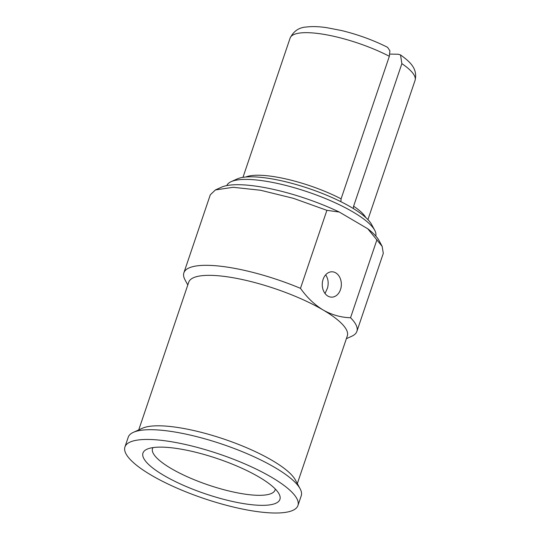 <?xml version="1.0" encoding="UTF-8"?>
<svg xmlns="http://www.w3.org/2000/svg" width="540" height="540" viewBox="0 0 540 540"><rect width="100%" height="100%" fill="white"/><g stroke="black" fill="none" stroke-linecap="round" stroke-linejoin="round"><path stroke-width="0.81" d="M259.051 477.056A72.299 18.61 18.7 0 1 279.031 493.884A72.299 18.61 18.7 0 1 205.477 493.857A72.299 18.61 18.7 0 1 147.022 449.199A72.299 18.61 18.7 0 1 259.051 477.056M271.586 477.272A91.321 23.504 -161.3 0 0 180.907 443.515A91.321 23.504 -161.3 0 0 124.936 446.951A91.321 23.504 -161.3 0 0 175.554 487.485A91.321 23.504 -161.3 0 0 274.064 513A91.321 23.504 -161.3 0 0 297.938 505.514A91.321 23.504 -161.3 0 0 271.586 477.272M138.739 429.908L188.73 282.218A83.713 21.546 18.7 0 1 210.62 275.353A83.713 21.546 18.7 0 1 323.156 310.007C314.57 304.749 307.01 297.526 300.483 288.347L326.896 210.337L293.483 198.349L260.591 190.262L233.172 187.299L215.433 189.931L210.296 194.805L183.884 272.815A91.321 23.504 18.7 0 1 207.765 265.329A91.321 23.504 18.7 0 1 300.483 288.347M376.947 239.72L350.541 317.736A91.321 23.504 18.7 0 1 356.886 331.371L383.292 253.355L382.151 246.362L367.733 228.744A86.252 22.201 18.7 0 1 378.999 240.489L382.171 246.368M387.578 47.331L389.894 50.767L389.347 56.288A65.954 16.976 -161.3 0 0 326.518 34.81A65.954 16.976 -161.3 0 0 290.115 38.084C293.632 31.057 299.126 27.364 306.599 27C312.289 26.311 318.971 26.527 326.66 27.655L341.543 30.537C358.034 34.567 373.376 40.169 387.578 47.331M245.842 177.005A65.954 16.976 18.7 0 1 341.091 198.855L340.875 201.69M341.091 198.855L389.347 56.288M400.525 54.931C409.212 61.209 418.027 68.31 415.064 80.372A65.954 16.976 -161.3 0 0 401.868 63.646L400.525 54.938L398.257 54.243L389.894 54.095M401.868 63.646L353.612 206.206A65.954 16.976 18.7 0 1 365.857 217.627M353.315 208.528L353.612 206.206M226.807 185.585A78.638 20.237 18.7 0 1 231.12 181.669L237.215 178.922A73.568 18.934 18.7 0 1 308.833 188.501A73.568 18.934 18.7 0 1 371.54 224.39L374.713 230.269A78.638 20.237 18.7 0 1 375.766 236.007M231.12 181.669A78.638 20.237 18.7 0 1 307.679 191.903A78.638 20.237 18.7 0 1 374.713 230.269M215.419 189.925L221.515 187.184A86.252 22.201 18.7 0 1 339.255 212.024L326.896 210.337M367.733 228.744L339.255 212.024M152.969 447.599A64.685 16.646 -161.3 0 0 152.523 448.531A64.685 16.646 -161.3 0 0 208.46 485.035A64.685 16.646 -161.3 0 0 275.069 490.01A64.685 16.646 -161.3 0 0 275.279 489.004M325.661 274.84C328.151 278.505 328.779 282.886 327.55 287.975L325.033 293.497M340.895 288.205A12.683 9.545 91 0 0 332.019 271.789A12.683 9.545 91 0 0 323.102 279.362A12.683 9.545 91 0 0 331.58 297.149A12.683 9.545 91 0 0 340.895 288.205M350.541 317.736C341.003 317.486 331.871 314.908 323.156 310.007A83.713 21.546 18.7 0 1 347.315 335.9L297.331 483.59M187.799 284.985L184.997 279.801A91.321 23.504 18.7 0 1 183.884 272.815M356.886 331.371A91.321 23.504 18.7 0 1 351.749 336.245L346.383 338.668M124.936 446.951L128.237 437.204A91.321 23.504 18.7 0 1 133.373 432.331L142.513 428.213A83.713 21.546 18.7 0 1 272.228 460.465A83.713 21.546 18.7 0 1 295.367 479.952L300.125 488.774A91.321 23.504 18.7 0 1 301.239 495.761L297.938 505.514M133.373 432.331A91.321 23.504 18.7 0 1 222.278 444.218A91.321 23.504 18.7 0 1 300.125 488.774M242.98 177.343L290.115 38.084M367.922 219.632L415.064 80.372"/></g></svg>
